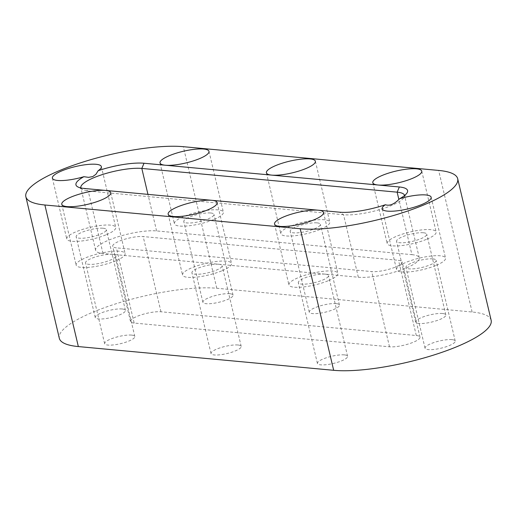 <?xml version="1.0" encoding="UTF-8"?>
<svg xmlns="http://www.w3.org/2000/svg" width="517" height="517" viewBox="0 0 517 517"><rect width="100%" height="100%" fill="white"/><g stroke="black" fill="none" stroke-linecap="round" stroke-linejoin="round"><path stroke-width="0.39" stroke-dasharray="2.58 1.94" d="M80.904 187.962A35.104 8.35 -13.3 0 0 82.365 189.532A35.104 8.35 -13.3 0 0 88.22 190.999L343.553 214.736A35.104 8.35 -13.3 0 0 378.476 209.967A35.104 8.35 -13.3 0 0 403.939 197.617A35.104 8.35 -13.3 0 0 404.54 195.549M411.913 254.661A35.104 8.35 166.7 0 1 419.281 257.867A35.104 8.35 166.7 0 1 397.289 271.244A35.104 8.35 166.7 0 1 358.326 277.228L102.993 253.492A35.104 8.35 166.7 0 1 95.626 250.28A35.104 8.35 166.7 0 1 117.617 236.909A35.104 8.35 166.7 0 1 156.58 230.925L411.913 254.661L398.872 199.491M491.15 320.294A90.682 21.572 -13.3 0 0 472.118 312.003L216.785 288.266A90.682 21.572 -13.3 0 0 116.131 303.725A90.682 21.572 -13.3 0 0 59.319 338.28M451.968 339.63A15.504 3.69 -13.3 0 0 434.758 342.273A15.504 3.69 -13.3 0 0 425.045 348.187A15.504 3.69 -13.3 0 0 440.982 348.206A15.504 3.69 -13.3 0 0 455.225 341.052A15.504 3.69 -13.3 0 0 451.968 339.63M344.335 354.882A15.504 3.69 -13.3 0 0 327.125 357.525A15.504 3.69 -13.3 0 0 317.412 363.432A15.504 3.69 -13.3 0 0 333.349 363.451A15.504 3.69 -13.3 0 0 347.586 356.297A15.504 3.69 -13.3 0 0 344.335 354.882M131.557 335.1A15.504 3.69 -13.3 0 0 114.347 337.743A15.504 3.69 -13.3 0 0 104.634 343.65A15.504 3.69 -13.3 0 0 120.571 343.669A15.504 3.69 -13.3 0 0 134.808 336.515A15.504 3.69 -13.3 0 0 131.557 335.1M336.192 303.615A15.504 3.69 -13.3 0 0 318.983 306.258A15.504 3.69 -13.3 0 0 309.269 312.165A15.504 3.69 -13.3 0 0 325.206 312.19A15.504 3.69 -13.3 0 0 339.443 305.03A15.504 3.69 -13.3 0 0 336.192 303.615M237.943 344.988A15.504 3.69 -13.3 0 0 220.733 347.631A15.504 3.69 -13.3 0 0 211.02 353.538A15.504 3.69 -13.3 0 0 226.957 353.563A15.504 3.69 -13.3 0 0 241.2 346.409A15.504 3.69 -13.3 0 0 237.943 344.988M229.8 293.727A15.504 3.69 -13.3 0 0 212.597 296.37A15.504 3.69 -13.3 0 0 202.884 302.277A15.504 3.69 -13.3 0 0 218.82 302.296A15.504 3.69 -13.3 0 0 233.057 295.142A15.504 3.69 -13.3 0 0 229.8 293.727M122.167 308.972A15.504 3.69 -13.3 0 0 104.957 311.615A15.504 3.69 -13.3 0 0 95.244 317.522A15.504 3.69 -13.3 0 0 111.181 317.548A15.504 3.69 -13.3 0 0 125.418 310.387A15.504 3.69 -13.3 0 0 122.167 308.972M442.578 313.509A15.504 3.69 -13.3 0 0 425.368 316.152A15.504 3.69 -13.3 0 0 415.655 322.059A15.504 3.69 -13.3 0 0 431.592 322.078A15.504 3.69 -13.3 0 0 445.835 314.924A15.504 3.69 -13.3 0 0 442.578 313.509M134.168 323.06A17.552 4.175 166.7 0 1 130.484 321.458A17.552 4.175 166.7 0 1 141.484 314.769A17.552 4.175 166.7 0 1 160.961 311.777L416.295 335.514A17.552 4.175 166.7 0 1 419.978 337.116A17.552 4.175 166.7 0 1 408.986 343.805A17.552 4.175 166.7 0 1 389.501 346.797L134.168 323.06L116.39 247.85A17.552 4.175 166.7 0 1 112.706 246.247A17.552 4.175 166.7 0 1 123.705 239.558A17.552 4.175 166.7 0 1 143.183 236.566L398.517 260.303A17.552 4.175 166.7 0 1 402.2 261.906A17.552 4.175 166.7 0 1 391.207 268.594A17.552 4.175 166.7 0 1 371.723 271.587L116.39 247.85M432.884 258.894A15.504 3.69 166.7 0 1 436.135 260.31A15.504 3.69 166.7 0 1 421.898 267.463A15.504 3.69 166.7 0 1 405.961 267.444A15.504 3.69 166.7 0 1 415.674 261.537A15.504 3.69 166.7 0 1 432.884 258.894M325.245 274.139A15.504 3.69 166.7 0 1 328.502 275.555A15.504 3.69 166.7 0 1 314.258 282.715A15.504 3.69 166.7 0 1 298.322 282.689A15.504 3.69 166.7 0 1 308.035 276.782A15.504 3.69 166.7 0 1 325.245 274.139M112.467 254.358A15.504 3.69 -13.3 0 0 95.257 257.001A15.504 3.69 -13.3 0 0 85.544 262.907A15.504 3.69 -13.3 0 0 101.481 262.933A15.504 3.69 -13.3 0 0 115.724 255.773A15.504 3.69 -13.3 0 0 112.467 254.358M317.108 222.872A15.504 3.69 166.7 0 1 320.359 224.294A15.504 3.69 166.7 0 1 306.122 231.448A15.504 3.69 166.7 0 1 290.186 231.422A15.504 3.69 166.7 0 1 299.899 225.515A15.504 3.69 166.7 0 1 317.108 222.872M218.859 264.252A15.504 3.69 166.7 0 1 222.11 265.667A15.504 3.69 166.7 0 1 207.873 272.821A15.504 3.69 166.7 0 1 191.936 272.802A15.504 3.69 166.7 0 1 201.649 266.895A15.504 3.69 166.7 0 1 218.859 264.252M210.716 212.985A15.504 3.69 166.7 0 1 213.973 214.4A15.504 3.69 166.7 0 1 199.73 221.554A15.504 3.69 166.7 0 1 183.793 221.535A15.504 3.69 166.7 0 1 193.507 215.628A15.504 3.69 166.7 0 1 210.716 212.985M103.077 228.23A15.504 3.69 166.7 0 1 106.334 229.651A15.504 3.69 166.7 0 1 92.091 236.805A15.504 3.69 166.7 0 1 76.154 236.78A15.504 3.69 166.7 0 1 85.867 230.873A15.504 3.69 166.7 0 1 103.077 228.23M423.494 232.766A15.504 3.69 166.7 0 1 426.745 234.182A15.504 3.69 166.7 0 1 412.508 241.336A15.504 3.69 166.7 0 1 396.571 241.316A15.504 3.69 166.7 0 1 406.284 235.409A15.504 3.69 166.7 0 1 423.494 232.766M106.496 234.634A25.159 5.984 -13.3 0 0 115.73 227.428A25.159 5.984 -13.3 0 0 89.868 227.39A25.159 5.984 -13.3 0 0 66.764 239.003A25.159 5.984 -13.3 0 0 81.208 241.045A25.159 5.984 -13.3 0 0 106.496 234.634M436.296 265.292A25.159 5.984 -13.3 0 0 445.531 258.086A25.159 5.984 -13.3 0 0 419.675 258.054A25.159 5.984 -13.3 0 0 396.565 269.661A25.159 5.984 -13.3 0 0 411.009 271.709A25.159 5.984 -13.3 0 0 436.296 265.292M115.886 260.762A25.159 5.984 166.7 0 1 90.598 267.173A25.159 5.984 166.7 0 1 76.154 265.131A25.159 5.984 166.7 0 1 99.258 253.517A25.159 5.984 166.7 0 1 125.114 253.556A25.159 5.984 166.7 0 1 115.886 260.762M222.271 270.649A25.159 5.984 -13.3 0 0 231.506 263.444A25.159 5.984 -13.3 0 0 205.643 263.411A25.159 5.984 -13.3 0 0 182.54 275.018A25.159 5.984 -13.3 0 0 196.983 277.067A25.159 5.984 -13.3 0 0 222.271 270.649M214.128 219.382A25.159 5.984 -13.3 0 0 223.363 212.183A25.159 5.984 -13.3 0 0 197.507 212.144A25.159 5.984 -13.3 0 0 174.397 223.758A25.159 5.984 -13.3 0 0 188.847 225.8A25.159 5.984 -13.3 0 0 214.128 219.382M426.906 239.164A25.159 5.984 -13.3 0 0 436.141 231.959A25.159 5.984 -13.3 0 0 410.285 231.926A25.159 5.984 -13.3 0 0 387.175 243.539A25.159 5.984 -13.3 0 0 401.619 245.581A25.159 5.984 -13.3 0 0 426.906 239.164M320.521 229.277A25.159 5.984 -13.3 0 0 329.756 222.071A25.159 5.984 -13.3 0 0 303.893 222.032A25.159 5.984 -13.3 0 0 280.789 233.645A25.159 5.984 -13.3 0 0 295.233 235.694A25.159 5.984 -13.3 0 0 320.521 229.277M328.663 280.544A25.159 5.984 -13.3 0 0 337.892 273.338A25.159 5.984 -13.3 0 0 312.035 273.299A25.159 5.984 -13.3 0 0 288.932 284.912A25.159 5.984 -13.3 0 0 303.376 286.954A25.159 5.984 -13.3 0 0 328.663 280.544M358.326 277.228L343.553 214.736L339.514 212.183M102.993 253.492L88.22 190.999L84.181 188.447M156.58 230.925L147.946 194.373M472.118 312.003L438.655 170.429M216.785 288.266L183.322 146.692M160.961 311.777L143.183 236.566M416.295 335.514L398.517 260.303M389.501 346.797L371.723 271.587M419.281 257.867L404.507 195.381M95.626 250.28L80.852 187.794M455.225 341.052L436.135 260.31M425.045 348.187L405.961 267.444M347.586 356.297L328.502 275.555M317.412 363.432L298.322 282.689M134.808 336.515L115.724 255.773M104.634 343.65L85.544 262.907M339.443 305.03L320.359 224.294M309.269 312.165L290.186 231.422M241.2 346.409L222.11 265.667M211.02 353.538L191.936 272.802M233.057 295.142L213.973 214.4M202.884 302.277L183.793 221.535M125.418 310.387L106.334 229.651M95.244 317.522L76.154 236.78M445.835 314.924L426.745 234.182M415.655 322.059L396.571 241.316M403.939 197.617L406.944 193.061M82.365 189.532L77.64 186.811M130.484 321.458L112.706 246.247M419.978 337.116L402.2 261.906M52.385 178.171L66.764 239.003M101.345 166.597L115.73 227.428M382.186 208.829L396.565 269.661M431.152 197.255L445.531 258.086M61.775 204.299L76.154 265.131M110.735 192.725L125.114 253.556M168.161 214.187L182.54 275.018M217.127 202.612L231.506 263.444M160.018 162.926L174.397 223.758M208.984 151.345L223.363 212.183M372.796 182.701L387.175 243.539M421.762 171.127L436.141 231.959M266.41 172.814L280.789 233.645M315.376 161.239L329.756 222.071M274.546 224.081L288.932 284.912M323.513 212.506L337.892 273.338"/><path stroke-width="0.78" d="M300.215 228.734A90.682 21.572 -13.3 0 0 400.869 213.275A90.682 21.572 -13.3 0 0 457.681 178.72A90.682 21.572 -13.3 0 0 438.655 170.429L183.322 146.692A90.682 21.572 -13.3 0 0 82.662 162.151A90.682 21.572 -13.3 0 0 25.85 196.706A90.682 21.572 -13.3 0 0 44.882 204.997L300.215 228.734L333.678 370.308A90.682 21.572 -13.3 0 0 434.338 354.849A90.682 21.572 -13.3 0 0 491.15 320.294L457.681 178.72M318.233 210.206A25.159 5.984 166.7 0 1 323.513 212.506A25.159 5.984 166.7 0 1 314.278 219.712A25.159 5.984 166.7 0 1 288.99 226.123A25.159 5.984 166.7 0 1 274.546 224.081A25.159 5.984 166.7 0 1 290.308 214.49A25.159 5.984 166.7 0 1 318.233 210.206L211.847 200.312A25.159 5.984 166.7 0 1 217.127 202.612A25.159 5.984 166.7 0 1 207.892 209.818A25.159 5.984 166.7 0 1 182.604 216.235A25.159 5.984 166.7 0 1 168.161 214.187A25.159 5.984 166.7 0 1 183.923 204.603A25.159 5.984 166.7 0 1 211.847 200.312L105.455 190.424A25.159 5.984 -13.3 0 0 77.531 194.709A25.159 5.984 -13.3 0 0 61.775 204.299A25.159 5.984 -13.3 0 0 76.219 206.341A25.159 5.984 -13.3 0 0 101.506 199.93A25.159 5.984 -13.3 0 0 110.735 192.725A25.159 5.984 -13.3 0 0 105.455 190.424L84.181 188.447A39.202 9.325 166.7 0 1 77.64 186.811A39.202 9.325 166.7 0 1 83.896 176.698A25.159 5.984 166.7 0 1 52.385 178.171A25.159 5.984 166.7 0 1 75.488 166.558A25.159 5.984 166.7 0 1 101.345 166.597A25.159 5.984 166.7 0 1 98.152 170.7A39.202 9.325 166.7 0 1 144.023 163.243L165.298 165.22A25.159 5.984 166.7 0 1 160.018 162.926A25.159 5.984 166.7 0 1 183.128 151.313A25.159 5.984 166.7 0 1 208.984 151.345A25.159 5.984 166.7 0 1 199.749 158.551A25.159 5.984 166.7 0 1 165.298 165.22L271.69 175.114A25.159 5.984 166.7 0 1 266.41 172.814A25.159 5.984 166.7 0 1 289.514 161.201A25.159 5.984 166.7 0 1 315.376 161.239A25.159 5.984 166.7 0 1 306.142 168.445A25.159 5.984 166.7 0 1 271.69 175.114L378.076 185.002A25.159 5.984 166.7 0 1 372.796 182.701A25.159 5.984 166.7 0 1 395.906 171.095A25.159 5.984 166.7 0 1 421.762 171.127A25.159 5.984 166.7 0 1 412.527 178.333A25.159 5.984 166.7 0 1 378.076 185.002L399.357 186.98A39.202 9.325 166.7 0 1 406.944 193.061A39.202 9.325 166.7 0 1 399.635 198.728A25.159 5.984 166.7 0 1 431.152 197.255A25.159 5.984 166.7 0 1 421.917 204.461A25.159 5.984 166.7 0 1 396.629 210.878A25.159 5.984 166.7 0 1 382.186 208.829A25.159 5.984 166.7 0 1 385.385 204.732A39.202 9.325 166.7 0 1 339.514 212.183L318.233 210.206M404.54 195.549A35.104 8.35 -13.3 0 0 404.507 195.381A35.104 8.35 -13.3 0 0 397.14 192.169L141.813 168.432A35.104 8.35 -13.3 0 0 102.844 174.416A35.104 8.35 -13.3 0 0 80.852 187.794A35.104 8.35 -13.3 0 0 80.904 187.962M25.85 196.706L59.319 338.28A90.682 21.572 -13.3 0 0 78.345 346.571L333.678 370.308M399.635 198.728C394.309 204.196 389.559 206.199 385.385 204.732M83.896 176.698L88.601 177.35L92.769 176.568L95.949 174.294L98.152 170.7M398.872 199.491L397.14 192.169L399.357 186.98M147.946 194.373L141.813 168.432L144.023 163.243M78.345 346.571L44.882 204.997"/></g></svg>
